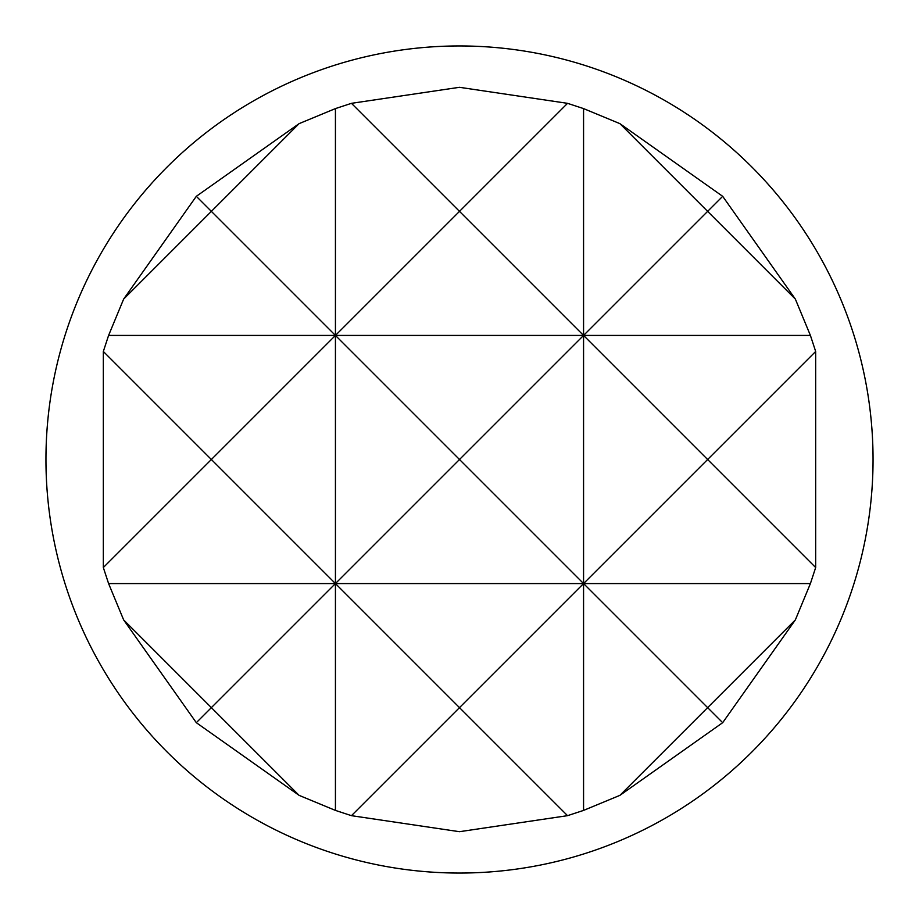 <?xml version="1.0" encoding="UTF-8"?>
<svg xmlns="http://www.w3.org/2000/svg" width="919" height="919" viewBox="0 0 919 919"><rect width="100%" height="100%" fill="white"/><g stroke="black" fill="none" stroke-linecap="round" stroke-linejoin="round"><path stroke-width="1.38" d="M335.435 810.409L335.435 583.565L459.5 459.5L583.565 583.565L707.63 459.5L815.67 567.54L815.67 351.46L810.409 335.435L795.36 299.1L722.679 196.321L619.9 123.64L583.565 108.591L567.54 103.33L459.5 87.305L351.46 103.33L335.435 108.591L299.1 123.64L196.321 196.321L123.64 299.1L108.591 335.435L103.33 351.46L103.33 567.54L108.591 583.565L123.64 619.9L196.321 722.679L299.1 795.36L335.435 810.409L351.46 815.67L459.5 831.695L567.54 815.67L583.565 810.409L583.565 335.435L459.5 459.5L335.435 335.435L211.37 459.5L335.435 583.565L335.435 108.591M459.5 873.05A413.55 413.55 0 0 0 873.05 459.5A413.55 413.55 0 0 0 459.5 45.95A413.55 413.55 0 0 0 45.95 459.5A413.55 413.55 0 0 0 459.5 873.05M103.33 567.54L211.37 459.5L103.33 351.46M815.67 351.46L707.63 459.5L583.565 335.435L583.565 108.591M351.46 815.67L459.5 707.63L335.435 583.565L211.37 707.63L299.1 795.36M196.321 722.679L211.37 707.63L123.64 619.9M583.565 810.409L619.9 795.36L707.63 707.63L583.565 583.565L459.5 707.63L567.54 815.67M795.36 619.9L707.63 707.63L722.679 722.679L795.36 619.9L810.409 583.565L815.67 567.54M619.9 795.36L722.679 722.679M299.1 123.64L211.37 211.37L335.435 335.435L459.5 211.37L351.46 103.33M123.64 299.1L211.37 211.37L196.321 196.321M567.54 103.33L459.5 211.37L583.565 335.435L707.63 211.37L619.9 123.64M722.679 196.321L707.63 211.37L795.36 299.1M810.409 583.565L108.591 583.565M810.409 335.435L108.591 335.435"/></g></svg>
